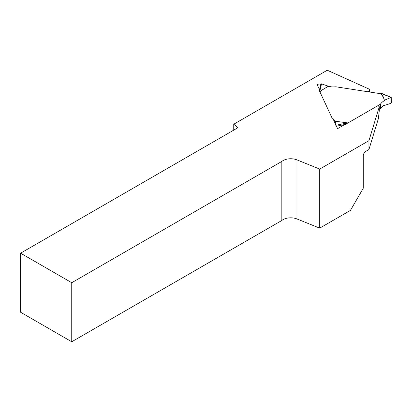 <?xml version="1.0" encoding="UTF-8"?>
<svg xmlns="http://www.w3.org/2000/svg" width="412" height="412" viewBox="0 0 412 412"><rect width="100%" height="100%" fill="white"/><g stroke="black" fill="none" stroke-linecap="round" stroke-linejoin="round"><path stroke-width="0.62" d="M367.792 91.732A3.615 2.086 0 0 0 369.415 89.991A3.615 2.086 0 0 0 369.049 89.069L327.272 70.225L233.748 124.223L237.961 127.694L20.6 253.189L71.745 282.714L281.834 161.422A10.851 6.262 180 0 1 296.944 159.882L319.707 169.085L368.941 140.662L379.292 106.76A1.808 1.045 0 0 0 377.299 106.013M344.695 124.537L337.593 128.642L336.47 126.221M335.883 124.965L332.906 118.543M319.516 89.692L317.163 84.625L320.572 85.155M328.379 86.36L331.851 86.901M379.292 106.76L379.292 110.601L378.365 118.661L368.941 149.52L368.941 140.662M20.6 253.189L20.6 312.244L71.745 341.775L281.834 220.477L281.834 161.422M71.745 341.775L71.745 282.714M233.748 130.13L233.748 124.223M319.707 169.085L319.707 228.14L350.478 210.372L363.266 188.227L363.266 155.746A3.615 2.086 -60 0 1 365.825 151.317L368.941 149.52M319.707 228.14L296.944 218.942A10.851 6.262 0 0 0 281.834 220.477M319.228 89.08L319.64 89.147M384.339 105.081L384.411 105.415L384.411 105.034A18.082 10.439 0 0 0 380.405 108.65L379.292 109.288M335.801 86.783L380.853 93.751A35.262 20.358 0 0 1 384.411 100.605A18.082 10.439 180 0 0 380.405 104.221L347.424 123.26L347.213 122.972L345.843 124.306L335.971 126.324L336.017 123.801L335.363 121.612A18.082 10.439 180 0 0 331.948 117.801L319.877 91.788A35.262 20.358 0 0 1 328.379 86.582A18.082 10.439 180 0 0 335.801 86.783M319.3 90.676L319.877 91.788M320.778 84.311L321.478 83.827L328.379 86.201L328.379 86.582M328.379 86.201L319.877 91.392M391.204 97.371L382.398 93.694L380.853 93.354L380.853 93.751M384.411 105.415L390.89 103.335L391.4 102.449L391.225 97.376L384.411 100.224L384.411 100.605M384.411 100.224L383.16 96.671L380.853 93.354M380.405 108.65L380.405 104.221M390.89 103.335L390.89 97.428M335.363 121.231L347.424 122.864M296.944 218.942L296.944 159.882M321.514 83.847L319.8 91.217M390.844 97.438L381.136 93.385M335.795 125.31L347.213 122.972M369.415 91.984L369.415 89.991M319.305 90.583L320.788 84.208"/></g></svg>
